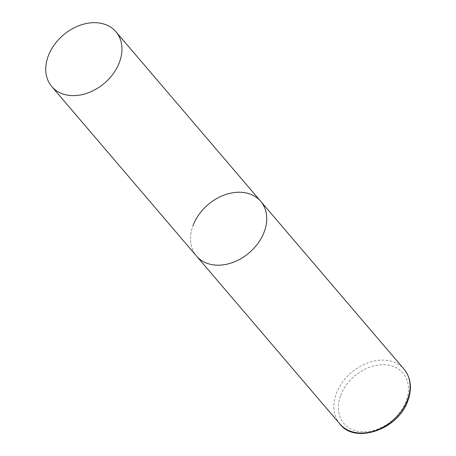 <?xml version="1.0" encoding="UTF-8"?>
<svg xmlns="http://www.w3.org/2000/svg" width="456" height="456" viewBox="0 0 456 456"><rect width="100%" height="100%" fill="white"/><g stroke="black" fill="none" stroke-linecap="round" stroke-linejoin="round"><path stroke-width="0.34" stroke-dasharray="2.28 1.71" d="M260.724 201.313A42.191 31.675 -40.5 0 0 242.233 192.364A42.191 31.675 -40.5 0 0 199.072 214.4A42.191 31.675 -40.5 0 0 196.559 256.107A42.191 31.675 139.5 0 1 193.036 225.612M339.897 423.972A42.191 31.675 139.5 0 1 336.374 393.477A42.191 31.675 139.5 0 1 368.072 362.731A42.191 31.675 139.5 0 1 404.067 369.183M340.672 395.42A38.817 29.138 139.5 0 1 385.93 364.834A38.817 29.138 139.5 0 1 406.188 401.126A38.817 29.138 139.5 0 1 360.93 431.712A38.817 29.138 139.5 0 1 340.672 395.42"/><path stroke-width="0.68" d="M193.036 225.612A42.191 31.675 139.5 0 1 224.734 194.866A42.191 31.675 139.5 0 1 260.724 201.313A42.191 31.675 139.5 0 1 264.246 231.808A42.191 31.675 139.5 0 1 232.549 262.553A42.191 31.675 139.5 0 1 196.559 256.107A42.191 31.675 -40.5 0 0 215.05 265.056A42.191 31.675 -40.5 0 0 258.21 243.019A42.191 31.675 -40.5 0 0 260.724 201.313L404.067 369.183A42.191 31.675 139.5 0 1 407.584 399.678A42.191 31.675 139.5 0 1 375.887 430.424A42.191 31.675 139.5 0 1 339.897 423.972C354.603 444.304 398.498 429.78 407.898 400.613C412.224 388.352 410.947 377.876 404.067 369.183M70.264 95.492A42.191 31.675 -40.5 0 0 113.419 73.456A42.191 31.675 -40.5 0 0 115.938 31.749A42.191 31.675 -40.5 0 0 97.441 22.8A42.191 31.675 -40.5 0 0 54.281 44.836A42.191 31.675 -40.5 0 0 51.767 86.543A42.191 31.675 -40.5 0 0 70.264 95.492M51.767 86.543L339.897 423.972M260.724 201.313L115.938 31.749"/></g></svg>
